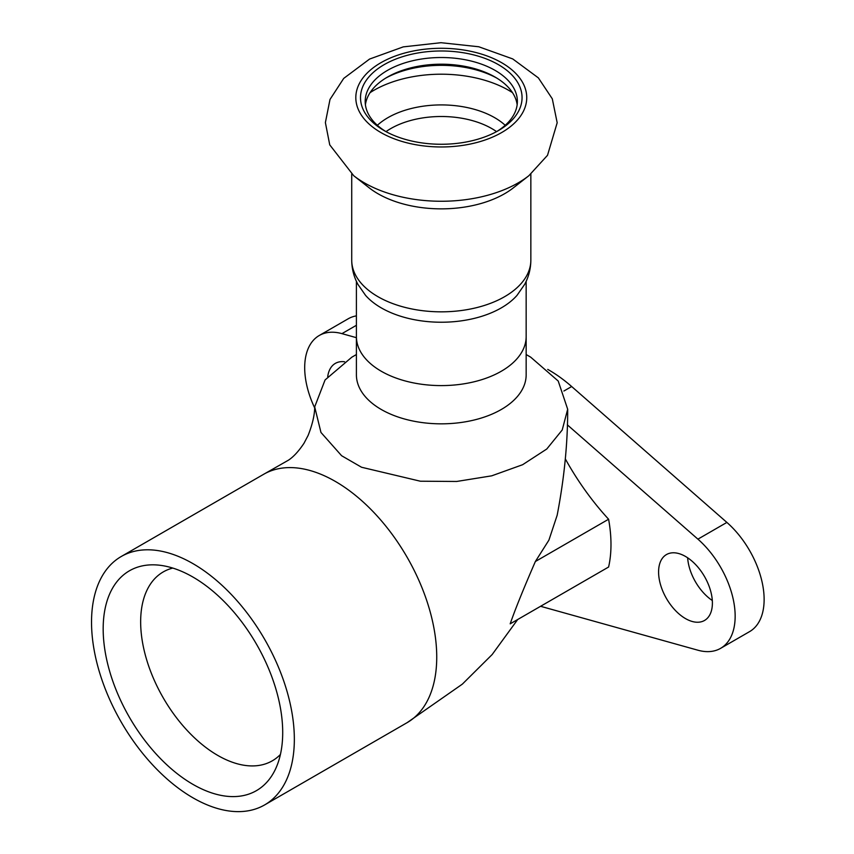 <?xml version="1.0" encoding="UTF-8"?>
<svg xmlns="http://www.w3.org/2000/svg" width="854" height="854" viewBox="0 0 854 854"><rect width="100%" height="100%" fill="white"/><g stroke="black" fill="none" stroke-linecap="round" stroke-linejoin="round"><path stroke-width="1.28" d="M280.422 754.466A109.056 62.961 60 0 1 272.298 760.818A109.056 62.961 60 0 1 163.242 697.857A109.056 62.961 60 0 1 163.242 571.924A109.056 62.961 60 0 1 172.807 568.07M282.706 732.54A126.947 73.295 -120 0 0 156.592 564.953A126.947 73.295 -120 0 0 129.466 717.36A126.947 73.295 -120 0 0 275.02 770.073A126.947 73.295 -120 0 0 282.706 732.54M294.342 739.265A143.408 82.795 60 0 1 264.644 804.916A143.408 82.795 60 0 1 121.236 722.11A143.408 82.795 60 0 1 121.236 556.509A143.408 82.795 60 0 1 231.744 594.939A143.408 82.795 60 0 1 294.342 739.265M565.295 458.854A187.314 108.148 -120 0 0 608.603 519.232L535.362 561.516L548.898 540.155L557.16 515.272C564.238 478.443 567.739 443.087 567.686 409.226L562.21 430L546.774 449.012L522.616 464.715L491.723 475.827L456.666 481.464L420.349 481.208L361.605 467.266A127.609 73.668 180 0 1 361.413 467.181M608.603 519.232A128.773 74.351 60 0 1 608.603 567.024L510.19 623.836C514.973 609.916 523.363 589.143 535.362 561.516M567.344 424.844L697.91 539.152A70.241 40.554 60 0 1 733.405 600.084A70.241 40.554 60 0 1 720.605 648.346A70.241 40.554 60 0 1 697.91 650.214L542.696 606.884A128.773 74.351 60 0 1 540.625 606.276L517.705 619.502L492.182 654.516L462.345 684.139L407.048 722.708A143.408 82.795 -120 0 0 436.736 657.057A143.408 82.795 -120 0 0 356.214 495.982A143.408 82.795 -120 0 0 335.323 481.41A143.408 82.795 -120 0 0 314.432 471.867A143.408 82.795 -120 0 0 263.651 474.29A143.408 82.795 -120 0 0 263.619 474.312L121.236 556.509M712.396 603.052A38.046 21.969 60 0 1 704.518 620.463A38.046 21.969 60 0 1 666.462 598.494A38.046 21.969 60 0 1 666.462 554.566A38.046 21.969 60 0 1 695.786 564.761A38.046 21.969 60 0 1 712.396 603.052M327.722 376.635A38.046 21.969 60 0 1 335.344 363.388A38.046 21.969 60 0 1 344.557 361.754M314.635 407.828A70.241 40.554 60 0 1 319.247 335.505A70.241 40.554 60 0 1 341.942 333.636L356.406 337.682M361.584 467.266L341.611 455.726L320.965 432.455L314.688 406.878L325.075 379.945L351.859 357.164L356.406 354.538M526.16 354.538L530.654 357.132L558.217 381.033L567.675 409.226M687.641 557.79A38.046 21.969 -120 0 0 712.311 600.511M356.406 315.873A70.241 40.554 -120 0 0 348.218 318.777L319.247 335.505M720.605 648.346L749.588 631.618A70.241 40.554 -120 0 0 762.376 583.357A70.241 40.554 -120 0 0 726.882 522.424L571.668 386.531A128.773 74.351 -120 0 0 547.734 369.387M381.268 409.482A84.877 48.998 180 0 1 356.406 374.831L356.406 336.593A84.877 48.998 0 0 0 381.268 371.244A84.877 48.998 0 0 0 473.767 381.866A84.877 48.998 0 0 0 526.16 336.593L526.16 374.831A84.877 48.998 180 0 1 473.767 420.104A84.877 48.998 180 0 1 381.268 409.482M353.716 175.721L369.195 187.837A89.563 51.71 -0 0 0 377.959 193.719A89.563 51.71 -0 0 0 513.371 187.837L528.85 175.721L547.51 155.311L557.182 122.762L552.303 98.829L538.372 77.885L512.731 58.926L478.838 46.778L440.963 42.7L403.28 46.874L369.59 59.054L343.703 78.408L329.996 99.459L325.385 122.592L329.74 144.849L353.716 175.721A108.778 62.801 -0 0 0 364.37 182.863A108.778 62.801 -0 0 0 528.85 175.721M384.161 130.609A80.778 46.639 -0 0 0 498.405 130.598A80.778 46.639 -0 0 0 498.405 64.648A80.778 46.639 -0 0 0 384.161 64.648A80.778 46.639 -0 0 0 384.161 130.598A80.778 46.639 -0 0 0 384.161 130.609M496.697 131.559A76.091 43.938 -0 0 0 517.375 101.445A76.091 43.938 -0 0 0 441.283 57.517A76.091 43.938 -0 0 0 365.192 101.445A76.091 43.938 -0 0 0 385.869 131.559M517.161 104.796A76.091 43.938 -0 0 0 495.096 77.073A76.091 43.938 -0 0 0 387.47 77.073A76.091 43.938 -0 0 0 365.405 104.796M496.697 78.034A80.778 46.639 -0 0 0 385.869 78.034M356.406 281.34L356.406 336.593A84.877 48.998 -0 0 0 381.268 371.244A84.877 48.998 -0 0 0 473.767 381.866A84.877 48.998 -0 0 0 526.16 336.593L526.16 281.34M530.846 260.128A89.563 51.71 -0 0 1 475.561 307.899A89.563 51.71 -0 0 1 377.959 296.69A89.563 51.71 -0 0 1 351.72 260.128C351.784 268.7 353.834 276.76 357.879 284.318L365.523 295.335A84.877 48.998 -0 0 0 381.268 307.878A84.877 48.998 -0 0 0 517.044 295.335L524.687 284.318C528.733 276.76 530.782 268.7 530.846 260.128L530.846 174.109M356.406 325.289L341.942 333.636M571.668 386.531L563.896 391.025M726.882 522.424L697.91 539.152M380.852 132.519A85.464 49.34 -0 0 0 523.833 110.401A85.464 49.34 -0 0 0 419.165 49.97A85.464 49.34 -0 0 0 380.852 132.519M512.485 92.648A95.328 55.04 -0 0 0 370.081 92.648M505.205 125.292A75.526 43.597 -0 0 0 377.361 125.292M496.569 131.633A71.416 41.227 -0 0 0 385.997 131.633M263.651 474.301L288.428 460.189C293.434 456.933 298.633 451.296 304.003 443.269L308.102 435.455C312.489 424.289 314.688 414.766 314.688 406.878M264.644 804.916L407.027 722.708M351.72 260.128L351.72 174.109"/></g></svg>

